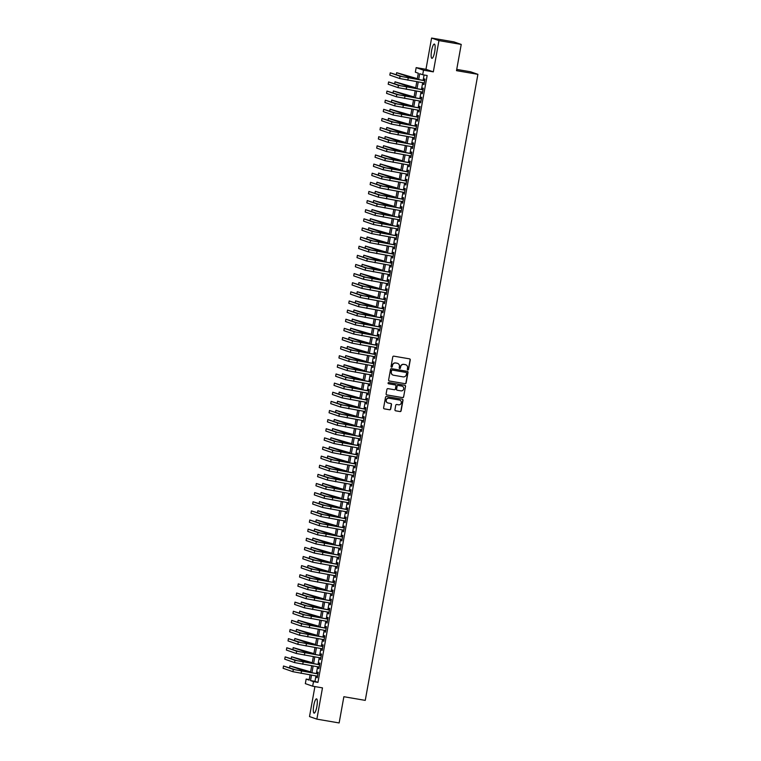 <?xml version="1.0" encoding="UTF-8"?>
<svg xmlns="http://www.w3.org/2000/svg" width="761" height="761" viewBox="0 0 761 761"><rect width="100%" height="100%" fill="white"/><g stroke="black" fill="none" stroke-linecap="round" stroke-linejoin="round"><path stroke-width="1.14" d="M407.829 369.941A0.637 0.618 109.2 0 0 408.552 369.418L410.265 359.905A0.913 0.885 109.2 0 0 409.551 358.859L393.808 356.158A0.913 0.885 109.2 0 0 392.771 356.909L391.059 366.421A0.637 0.618 109.2 0 0 391.554 367.154A0.637 0.618 109.2 0 0 392.286 366.631L392.505 365.404A2.911 2.835 109.2 0 1 395.815 363.016L397.128 363.244A2.911 2.835 109.2 0 1 399.42 366.583L399.192 367.82A0.637 0.618 109.2 0 0 399.696 368.552A0.637 0.618 109.2 0 0 400.419 368.029L400.638 366.792A2.911 2.835 109.2 0 1 403.958 364.414L405.271 364.633A2.911 2.835 109.2 0 1 407.554 367.982L407.335 369.209A0.637 0.618 109.2 0 0 407.829 369.941M407.639 369.875A0.637 0.618 109.2 0 0 408.362 369.351L410.074 359.839A0.913 0.885 109.2 0 0 409.589 358.869M391.363 367.087A0.637 0.618 109.2 0 0 392.086 366.564L392.505 365.404M399.506 368.486A0.637 0.618 109.2 0 0 400.219 367.963L400.638 366.792M316.871 706.531A7.239 1.617 -80.3 0 0 316.538 698.855A7.239 1.617 -80.3 0 0 313.77 705.457A7.239 1.617 -80.3 0 0 314.093 713.124A7.239 1.617 -80.3 0 0 316.871 706.531M434.683 51.729A7.239 1.617 -80.3 0 0 434.36 44.062A7.239 1.617 -80.3 0 0 431.582 50.654A7.239 1.617 -80.3 0 0 431.915 58.321A7.239 1.617 -80.3 0 0 434.683 51.729M394.94 409.77A0.913 0.885 109.2 0 0 395.653 410.816L400.067 411.577A0.913 0.885 109.2 0 0 401.104 410.826L403.007 400.257A0.913 0.885 109.2 0 0 402.293 399.211L386.54 396.519A0.913 0.885 109.2 0 0 385.513 397.261L383.611 407.829A0.913 0.885 109.2 0 0 384.324 408.876L389.661 409.789A0.913 0.885 109.2 0 0 390.697 409.047L391.506 404.519A0.913 0.885 109.2 0 0 390.793 403.473L388.148 403.026A2.435 2.369 109.2 0 1 386.284 400.039A2.435 2.369 109.2 0 1 389.014 398.231L399.382 400.01A2.435 2.369 109.2 0 1 401.247 402.997A2.435 2.369 109.2 0 1 398.517 404.804L396.785 404.5A0.913 0.885 109.2 0 0 395.749 405.252L394.94 409.77M315.958 675.92L314.978 681.361L317.955 682.398L313.503 681.628L312.676 686.194L305.332 683.644L306.15 679.078L309.128 680.115L310.069 674.912M461.233 44.423L438.945 40.609L431.592 38.05L453.879 41.865L461.233 44.423L456.505 70.659L477.898 74.331L365.261 700.377L343.867 696.715L339.14 722.95L316.861 719.135L322.483 687.877L312.676 686.194M431.592 38.05L425.97 69.308L433.323 71.857L438.945 40.609M433.323 71.857L423.516 70.183L422.697 74.74L419.72 73.712L418.655 79.591M317.955 682.398L427.149 75.51L422.697 74.74M405.08 383.715A0.913 0.885 109.2 0 0 406.117 382.973L408.02 372.405A0.913 0.885 109.2 0 0 407.306 371.358L391.554 368.657A0.913 0.885 109.2 0 0 390.526 369.399L388.624 379.977A0.913 0.885 109.2 0 0 389.337 381.023L404.881 383.649A0.913 0.885 109.2 0 0 405.917 382.907L407.82 372.329A0.913 0.885 109.2 0 0 407.344 371.358M405.518 386.331L403.615 396.9A0.913 0.885 109.2 0 1 402.579 397.651L386.826 394.949A0.913 0.885 109.2 0 1 386.112 393.903L386.93 389.375A0.913 0.885 109.2 0 1 387.967 388.633L394.35 389.727A0.913 0.885 109.2 0 0 395.387 388.985L395.929 385.979A0.913 0.885 109.2 0 0 395.216 384.933L388.567 383.791A0.637 0.618 109.2 0 1 388.072 383.011A0.637 0.618 109.2 0 1 388.785 382.545L404.804 385.285A0.913 0.885 109.2 0 1 405.518 386.331L403.615 396.9M314.911 686.574L309.508 716.577L316.861 719.135M423.763 82.901L423.991 84.595L424.971 79.115L424.476 78.944L424.191 80.542M422.117 92.033L422.345 93.717L423.335 88.238L422.831 88.067L422.545 89.665M420.481 101.156L420.7 102.84L421.689 97.37L421.194 97.189L420.909 98.787M418.835 110.288L419.064 111.972L420.043 106.492L419.549 106.321L419.263 107.919M417.199 119.41L417.418 121.094L418.407 115.615L417.913 115.444L417.618 117.042M415.554 128.533L415.278 130.045L415.782 130.217L416.762 124.747L416.267 124.576L415.982 126.174M413.908 137.665L414.136 139.349L415.125 133.869L414.621 133.698L414.336 135.296M412.272 146.787L412.491 148.471L413.48 143.001L412.985 142.821L412.69 144.419M410.626 155.91L410.854 157.603L411.834 152.124L411.34 151.953L411.054 153.551M408.98 165.042L409.209 166.726L410.198 161.246L409.694 161.075L409.408 162.673M407.344 174.164L407.563 175.848L408.552 170.378L408.058 170.207L407.772 171.796M405.699 183.296L405.927 184.98L406.907 179.501L406.412 179.33L406.127 180.928M404.062 192.419L404.281 194.103L405.271 188.623L404.776 188.452L404.481 190.05M402.417 201.541L402.141 203.054L402.645 203.225L403.625 197.755L403.13 197.584L402.845 199.182M400.771 210.673L400.999 212.357L401.989 206.878L401.485 206.707L401.199 208.305M399.135 219.796L399.354 221.48L400.343 216.01L399.848 215.829L399.563 217.427M397.489 228.928L397.718 230.612L398.697 225.132L398.203 224.961L397.917 226.559M395.853 238.05L396.072 239.734L397.061 234.255L396.567 234.084L396.272 235.682M394.208 247.173L393.932 248.685L394.436 248.857L395.416 243.387L394.921 243.216L394.636 244.814M392.562 256.305L392.79 257.989L393.77 252.509L393.275 252.338L392.99 253.936M390.926 265.427L391.144 267.111L392.134 261.641L391.639 261.461L391.344 263.059M389.28 274.55L389.508 276.243L390.488 270.764L389.993 270.593L389.708 272.191M387.634 283.682L387.863 285.365L388.852 279.886L388.348 279.715L388.062 281.313M385.998 292.804L386.217 294.488L387.206 289.018L386.712 288.847L386.426 290.436M384.353 301.936L384.581 303.62L385.561 298.141L385.066 297.97L384.781 299.568M382.716 311.059L382.935 312.742L383.925 307.263L383.43 307.092L383.135 308.69M381.071 320.181L380.795 321.694L381.299 321.865L382.279 316.395L381.784 316.224L381.499 317.822M379.425 329.313L379.653 330.997L380.643 325.518L380.139 325.347L379.853 326.945M377.789 338.436L378.008 340.119L378.997 334.65L378.502 334.469L378.207 336.067M376.143 347.558L376.372 349.251L377.351 343.772L376.857 343.601L376.571 345.199M374.498 356.69L374.726 358.374L375.715 352.895L375.211 352.724L374.926 354.322M372.861 365.813L373.08 367.496L374.07 362.027L373.575 361.856L373.29 363.444M371.216 374.945L371.444 376.628L372.424 371.149L371.929 370.978L371.644 372.576M369.58 384.067L369.798 385.751L370.788 380.272L370.293 380.1L369.998 381.699M367.934 393.19L368.162 394.883L369.142 389.404L368.647 389.232L368.362 390.831M366.288 402.322L366.517 404.005L367.506 398.526L367.002 398.355L366.716 399.953M364.652 411.444L364.871 413.128L365.86 407.658L365.366 407.477L365.08 409.076M363.007 420.576L363.235 422.26L364.215 416.781L363.72 416.609L363.435 418.208M361.37 429.699L361.589 431.382L362.578 425.903L362.074 425.732L361.789 427.33M359.725 438.821L359.943 440.505L360.933 435.035L360.438 434.864L360.153 436.462M358.079 447.953L358.307 449.637L359.287 444.158L358.792 443.986L358.507 445.585M356.443 457.076L356.662 458.759L357.651 453.29L357.156 453.109L356.861 454.707M354.797 466.198L355.026 467.891L356.005 462.412L355.511 462.241L355.225 463.839M353.152 475.33L353.38 477.014L354.369 471.535L353.865 471.363L353.58 472.962M351.515 484.453L351.734 486.136L352.724 480.667L352.229 480.495L351.943 482.084M349.87 493.585L350.098 495.268L351.078 489.789L350.583 489.618L350.298 491.216M348.234 502.707L348.452 504.391L349.442 498.912L348.947 498.74L348.652 500.338M346.588 511.83L346.312 513.342L346.816 513.513L347.796 508.044L347.301 507.872L347.016 509.47M344.942 520.962L345.171 522.645L346.15 517.166L345.656 516.995L345.37 518.593M343.306 530.084L343.525 531.768L344.514 526.298L344.02 526.117L343.725 527.715M341.66 539.216L341.889 540.9L342.869 535.421L342.374 535.249L342.089 536.847M340.015 548.339L340.243 550.022L341.232 544.543L340.728 544.372L340.443 545.97M338.379 557.461L338.597 559.145L339.587 553.675L339.092 553.504L338.807 555.092M336.733 566.593L336.961 568.277L337.941 562.798L337.446 562.626L337.161 564.224M335.097 575.716L335.316 577.399L336.305 571.93L335.81 571.749L335.515 573.347M333.451 584.838L333.679 586.531L334.659 581.052L334.165 580.881L333.879 582.479M331.806 593.97L332.034 595.654L333.023 590.175L332.519 590.003L332.234 591.601M330.169 603.092L330.388 604.776L331.377 599.307L330.883 599.135L330.588 600.724M328.524 612.225L328.752 613.908L329.732 608.429L329.237 608.258L328.952 609.856M326.878 621.347L327.106 623.031L328.096 617.552L327.591 617.38L327.306 618.978M325.242 630.469L325.461 632.153L326.45 626.683L325.955 626.512L325.67 628.11M323.596 639.601L323.825 641.285L324.804 635.806L324.31 635.635L324.024 637.233M321.96 648.724L322.179 650.408L323.168 644.938L322.674 644.757L322.379 646.355M320.314 657.846L320.543 659.54L321.523 654.06L321.028 653.889L320.742 655.487M318.669 666.978L318.897 668.662L319.886 663.183L319.382 663.012L319.097 664.61M424.077 74.978L423.116 80.352M422.688 82.721L421.47 89.484M421.042 91.843L419.834 98.607M419.406 100.975L418.189 107.729M417.76 110.098L416.543 116.861M416.124 119.23L414.907 125.984M414.479 128.352L413.261 135.116M412.833 137.475L411.615 144.238M411.197 146.607L409.979 153.361M409.551 155.729L408.334 162.493M407.906 164.852L406.697 171.615M406.269 173.984L405.052 180.738M404.624 183.106L403.406 189.87M402.988 192.238L401.77 198.992M401.342 201.361L400.124 208.124M399.696 210.483L398.488 217.246M398.06 219.615L396.842 226.369M396.414 228.738L395.197 235.501M394.778 237.87L393.561 244.623M393.133 246.992L391.915 253.755M391.487 256.115L390.269 262.878M389.851 265.247L388.633 272M388.205 274.369L386.988 281.132M386.559 283.492L385.351 290.255M384.923 292.624L383.706 299.377M383.278 301.746L382.06 308.509M381.642 310.878L380.424 317.632M379.996 320L378.778 326.764M378.35 329.123L377.133 335.886M376.714 338.255L375.496 345.009M375.068 347.377L373.851 354.141M373.423 356.5L372.215 363.263M371.787 365.632L370.569 372.386M370.141 374.754L368.923 381.518M368.505 383.886L367.287 390.64M366.859 393.009L365.641 399.772M365.213 402.131L364.005 408.895M363.577 411.263L362.36 418.017M361.932 420.386L360.714 427.149M360.295 429.518L359.078 436.272M358.65 438.64L357.432 445.404M357.004 447.763L355.787 454.526M355.368 456.895L354.15 463.649M353.722 466.017L352.505 472.781M352.077 475.14L350.869 481.903M350.44 484.272L349.223 491.026M348.795 493.394L347.577 500.158M347.159 502.526L345.941 509.28M345.513 511.649L344.295 518.412M343.867 520.771L342.65 527.535M342.231 529.903L341.014 536.657M340.586 539.026L339.368 545.789M338.94 548.158L337.732 554.912M337.304 557.28L336.086 564.044M335.658 566.403L334.44 573.166M334.022 575.535L332.804 582.289M332.376 584.657L331.159 591.421M330.731 593.78L329.513 600.543M329.094 602.912L327.877 609.666M327.449 612.034L326.231 618.798M325.803 621.166L324.595 627.92M324.167 630.289L322.949 637.052M322.521 639.411L321.304 646.175M320.885 648.543L319.668 655.297M319.24 657.666L318.022 664.429M317.594 666.788L316.386 673.552M317.033 676.101L317.251 677.785L318.241 672.315L317.746 672.144L317.461 673.732M477.898 74.331L470.555 71.772L456.733 69.403M309.223 679.602L306.15 679.078M417.228 79.344L418.322 73.227L415.344 72.19L416.162 67.624L423.516 70.183M425.97 69.308L416.162 67.624M311.496 675.159L310.517 680.6L313.503 681.628M418.236 81.96L417.018 88.714M416.59 91.082L415.373 97.846M414.945 100.214L413.727 106.968M413.309 109.337L412.091 116.1M411.663 118.459L410.445 125.223M410.017 127.591L408.809 134.345M408.381 136.714L407.164 143.477M406.735 145.836L405.518 152.6M405.099 154.968L403.882 161.722M403.454 164.091L402.236 170.854M401.808 173.223L400.59 179.976M400.172 182.345L398.954 189.109M398.526 191.468L397.309 198.231M396.881 200.6L395.672 207.353M395.244 209.722L394.027 216.485M393.599 218.845L392.381 225.608M391.963 227.977L390.745 234.73M390.317 237.099L389.099 243.862M388.671 246.231L387.463 252.985M387.035 255.354L385.817 262.117M385.389 264.476L384.172 271.239M383.753 273.608L382.536 280.362M382.108 282.731L380.89 289.494M380.462 291.863L379.244 298.616M378.826 300.985L377.608 307.748M377.18 310.108L375.963 316.871M375.534 319.24L374.326 325.993M373.898 328.362L372.681 335.125M372.253 337.484L371.035 344.248M370.617 346.616L369.399 353.37M368.971 355.739L367.753 362.502M367.325 364.871L366.108 371.625M365.689 373.993L364.471 380.757M364.043 383.116L362.826 389.879M362.398 392.248L361.19 399.002M360.762 401.37L359.544 408.134M359.116 410.502L357.898 417.256M357.48 419.625L356.262 426.388M355.834 428.747L354.616 435.511M354.188 437.879L352.98 444.633M352.552 447.002L351.335 453.765M350.907 456.124L349.689 462.888M349.27 465.256L348.053 472.01M347.625 474.379L346.407 481.142M345.979 483.511L344.762 490.265M344.343 492.633L343.125 499.397M342.697 501.756L341.48 508.519M341.052 510.888L339.844 517.642M339.416 520.01L338.198 526.774M337.77 529.133L336.552 535.896M336.134 538.265L334.916 545.019M334.488 547.387L333.27 554.151M332.842 556.519L331.625 563.273M331.206 565.642L329.989 572.405M329.561 574.764L328.343 581.528M327.915 583.896L326.707 590.65M326.279 593.019L325.061 599.782M324.633 602.151L323.415 608.905M322.997 611.273L321.779 618.037M321.351 620.396L320.134 627.159M319.706 629.528L318.488 636.282M318.069 638.65L316.852 645.414M316.424 647.773L315.206 654.536M314.778 656.905L313.57 663.659M313.142 666.027L311.924 672.791M310.488 672.543L311.706 665.78M312.134 663.421L313.351 656.657M313.779 654.289L314.987 647.535M315.415 645.166L316.633 638.403M317.061 636.034L318.279 629.28M318.697 626.912L319.915 620.148M320.343 617.789L321.561 611.026M321.989 608.657L323.206 601.903M323.625 599.535L324.842 592.771M325.27 590.412L326.488 583.649M326.916 581.28L328.124 574.526M328.552 572.158L329.77 565.394M330.198 563.026L331.416 556.272M331.834 553.903L333.052 547.14M333.48 544.781L334.697 538.017M335.125 535.649L336.333 528.895M336.762 526.526L337.979 519.763M338.407 517.404L339.625 510.641M340.043 508.272L341.261 501.518M341.689 499.149L342.907 492.386M343.335 490.017L344.552 483.264M344.971 480.895L346.188 474.132M346.616 471.772L347.834 465.009M348.262 462.64L349.47 455.887M349.898 453.518L351.116 446.755M351.544 444.386L352.762 437.632M353.18 435.263L354.398 428.5M354.826 426.141L356.043 419.378M356.471 417.009L357.689 410.255M358.108 407.886L359.325 401.123M359.753 398.764L360.971 392.001M361.399 389.632L362.607 382.878M363.035 380.51L364.253 373.746M364.681 371.378L365.898 364.624M366.317 362.255L367.534 355.492M367.963 353.133L369.18 346.369M369.608 344.001L370.826 337.247M371.244 334.878L372.462 328.115M372.89 325.746L374.108 318.992M374.536 316.624L375.744 309.86M376.172 307.501L377.389 300.738M377.817 298.369L379.035 291.615M379.454 289.247L380.671 282.483M381.099 280.124L382.317 273.361M382.745 270.992L383.953 264.238M384.381 261.87L385.599 255.106M386.027 252.738L387.244 245.984M387.663 243.615L388.881 236.852M389.309 234.493L390.526 227.729M390.954 225.361L392.172 218.607M392.59 216.238L393.808 209.475M394.236 207.116L395.454 200.352M395.882 197.984L397.09 191.23M397.518 188.861L398.735 182.098M399.164 179.729L400.381 172.975M400.8 170.607L402.017 163.843M402.445 161.484L403.663 154.721M404.091 152.352L405.309 145.598M405.727 143.23L406.945 136.466M407.373 134.098L408.59 127.344M409.018 124.975L410.227 118.212M410.655 115.853L411.872 109.089M412.3 106.721L413.518 99.967M413.936 97.598L415.154 90.835M415.582 88.476L416.8 81.712M314.978 681.361L310.517 680.6M423.487 84.414L424.001 84.509M421.851 93.546L422.365 93.632M420.205 102.668L420.719 102.754M418.569 111.8L419.073 111.886M416.923 120.923L417.437 121.009M415.278 130.045L415.791 130.131M413.642 139.177L414.155 139.263M411.996 148.3L412.51 148.385M410.36 157.422L410.864 157.517M408.714 166.554L409.228 166.64M407.068 175.677L407.582 175.762M405.432 184.809L405.936 184.894M403.787 193.931L404.3 194.017M402.141 203.054L402.655 203.149M400.505 212.186L401.018 212.271M398.859 221.308L399.373 221.394M397.223 230.431L397.727 230.526M395.577 239.563L396.091 239.648M393.932 248.685L394.445 248.771M392.296 257.817L392.809 257.903M390.65 266.94L391.164 267.025M389.004 276.062L389.518 276.157M387.368 285.194L387.882 285.28M385.722 294.317L386.236 294.402M384.086 303.449L384.59 303.534M382.441 312.571L382.954 312.657M380.795 321.694L381.309 321.789M379.159 330.826L379.672 330.911M377.513 339.948L378.027 340.034M375.867 349.071L376.381 349.166M374.231 358.203L374.745 358.288M372.586 367.325L373.099 367.411M370.949 376.457L371.454 376.543M369.304 385.58L369.817 385.665M367.658 394.702L368.172 394.797M366.022 403.834L366.536 403.92M364.376 412.957L364.89 413.042M362.74 422.089L363.244 422.174M361.095 431.211L361.608 431.297M359.449 440.334L359.963 440.419M357.813 449.466L358.317 449.551M356.167 458.588L356.681 458.674M354.521 467.711L355.035 467.806M352.885 476.843L353.399 476.928M351.24 485.965L351.753 486.051M349.603 495.097L350.108 495.183M347.958 504.22L348.471 504.305M346.312 513.342L346.826 513.437M344.676 522.474L345.19 522.56M343.03 531.597L343.544 531.682M341.385 540.719L341.898 540.814M339.748 549.851L340.262 549.937M338.103 558.974L338.616 559.059M336.467 568.106L336.971 568.191M334.821 577.228L335.335 577.314M333.175 586.351L333.689 586.446M331.539 595.483L332.053 595.568M329.894 604.605L330.407 604.691M328.257 613.737L328.762 613.823M326.612 622.859L327.125 622.945M324.966 631.982L325.48 632.077M323.33 641.114L323.834 641.2M321.684 650.236L322.198 650.322M320.039 659.359L320.552 659.454M318.402 668.491L318.916 668.577M316.757 677.613L317.27 677.699M405.613 364.719A2.911 2.835 109.2 0 0 405.071 364.567L405.271 364.633M400.438 366.726A2.911 2.835 109.2 0 1 403.758 364.338L405.071 364.567M397.47 363.32A2.911 2.835 109.2 0 0 396.938 363.168L397.128 363.244M392.305 365.337A2.911 2.835 109.2 0 1 395.625 362.949L396.938 363.168M389.099 380.947A0.913 0.885 109.2 0 0 389.137 380.947L404.881 383.649M406.621 373.175A0.637 0.618 109.2 0 0 406.117 372.443L392.296 370.074A0.637 0.618 109.2 0 0 391.573 370.597L391.335 371.901A2.911 2.835 109.2 0 0 393.618 375.24L403.073 376.866A2.911 2.835 109.2 0 0 406.384 374.479L406.621 373.175M393.076 375.097A2.911 2.835 109.2 0 1 391.135 371.825L391.373 370.531A0.637 0.618 109.2 0 1 392.096 370.008L405.917 372.376M386.588 394.873A0.913 0.885 109.2 0 0 386.626 394.883L402.379 397.575A0.913 0.885 109.2 0 0 403.416 396.833M395.254 384.942A0.913 0.885 109.2 0 0 395.016 384.866L388.367 383.725M400.98 390.859A2.435 2.369 109.2 0 0 402.208 386.169A2.435 2.369 109.2 0 0 401.837 386.074L398.184 385.447A0.913 0.885 109.2 0 0 397.147 386.188L396.614 389.194A0.913 0.885 109.2 0 0 397.328 390.241L400.98 390.859M397.09 390.165A0.913 0.885 109.2 0 1 396.414 389.118L396.957 386.122A0.913 0.885 109.2 0 1 397.993 385.38L401.646 385.998M405.318 386.265A0.913 0.885 109.2 0 0 404.833 385.294M387.682 402.892A2.435 2.369 109.2 0 1 386.084 399.963A2.435 2.369 109.2 0 1 388.814 398.165L399.183 399.934M384.086 408.8A0.913 0.885 109.2 0 0 384.124 408.809L389.461 409.722A0.913 0.885 109.2 0 0 390.498 408.98L391.306 404.452A0.913 0.885 109.2 0 0 390.831 403.482M395.653 410.816L395.454 410.75A0.913 0.885 109.2 0 0 395.454 410.75L399.867 411.511A0.913 0.885 109.2 0 0 400.904 410.759L402.807 400.191A0.913 0.885 109.2 0 0 402.331 399.221M417.342 78.668L396.662 72.695L409.466 77.137L417.332 78.754M396.662 72.695L396.329 74.54M424.705 80.628L402.293 76.614L390.241 72.818L400.067 76.233L424.686 80.714M390.241 72.818L389.832 75.101L399.658 78.516L424.277 82.997M415.706 87.791L395.016 81.817L407.82 86.269L415.687 87.876M395.016 81.817L394.683 83.662M414.06 96.923L393.38 90.939L406.174 95.391L414.051 96.999M393.38 90.939L393.047 92.794M412.424 106.045L391.734 100.072L404.538 104.523L412.405 106.131M391.734 100.072L391.401 101.917M410.778 115.168L390.089 109.194L402.892 113.646L410.759 115.253M390.089 109.194L389.756 111.039M423.059 89.75L400.647 85.736L388.605 81.941L398.422 85.356L423.04 89.836M388.605 81.941L388.186 84.224L398.013 87.639L422.631 92.119M421.413 98.882L399.011 94.868L386.959 91.073L396.785 94.478L421.404 98.968M386.959 91.073L386.55 93.346L396.367 96.761L420.995 101.242M419.777 108.005L397.366 103.991L385.313 100.195L395.14 103.61L419.758 108.091M385.313 100.195L384.904 102.478L394.731 105.893L419.349 110.374M418.131 117.127L395.73 113.113L383.677 109.318L393.494 112.733L418.122 117.213M383.677 109.318L383.259 111.601L393.085 115.016L417.703 119.496M409.133 124.3L388.452 118.326L401.256 122.768L409.123 124.385M388.452 118.326L388.12 120.171M416.495 126.259L394.084 122.245L382.032 118.45L391.858 121.865L416.476 126.345M382.032 118.45L381.622 120.733L391.449 124.138L416.067 128.628M407.496 133.422L386.807 127.448L399.611 131.9L407.477 133.508M386.807 127.448L386.474 129.294M414.85 135.382L392.438 131.368L380.386 127.572L390.212 130.987L414.831 135.468M380.386 127.572L379.977 129.855L389.803 133.27L414.422 137.751M405.851 142.545L385.161 136.571L397.965 141.023L405.841 142.63M385.161 136.571L384.838 138.426M413.204 144.514L390.802 140.49L378.75 136.695L388.567 140.11L413.194 144.59M378.75 136.695L378.341 138.978L388.158 142.393L412.785 146.873M404.215 151.677L383.525 145.703L396.329 150.145L404.196 151.762M383.525 145.703L383.192 147.548M411.568 153.636L389.156 149.622L377.104 145.827L386.93 149.242L411.549 153.722M377.104 145.827L376.695 148.11L386.521 151.525L411.14 156.005M402.569 160.799L381.879 154.825L394.683 159.277L402.55 160.885M381.879 154.825L381.546 156.671M409.922 162.759L387.511 158.745L375.468 154.949L385.285 158.364L409.903 162.844M375.468 154.949L375.049 157.232L384.876 160.647L409.494 165.127M400.923 169.931L380.243 163.948L393.037 168.4L400.914 170.007M380.243 163.948L379.91 165.803M408.276 171.891L385.875 167.877L373.822 164.081L383.649 167.496L408.267 171.976M373.822 164.081L373.413 166.355L383.23 169.77L407.858 174.25M399.287 179.054L378.598 173.08L391.401 177.532L399.268 179.139M378.598 173.08L378.265 174.925M406.64 181.013L384.229 176.999L372.177 173.204L382.003 176.619L406.621 181.099M372.177 173.204L371.768 175.487L381.594 178.902L406.212 183.382M397.642 188.176L376.952 182.202L389.756 186.654L397.623 188.262M376.952 182.202L376.619 184.048M404.995 190.136L382.593 186.122L370.54 182.326L380.357 185.741L404.985 190.221M370.54 182.326L370.131 184.609L379.948 188.024L404.567 192.504M395.996 197.308L375.316 191.334L388.12 195.777L395.986 197.394M375.316 191.334L374.983 193.18M394.36 206.431L373.67 200.457L386.474 204.909L394.341 206.516M373.67 200.457L373.337 202.302M392.714 215.563L372.024 209.579L384.828 214.031L392.705 215.639M372.024 209.579L371.701 211.434M391.078 224.685L370.388 218.711L383.192 223.154L391.059 224.771M370.388 218.711L370.055 220.557M389.432 233.808L368.743 227.834L381.546 232.286L389.413 233.893M368.743 227.834L368.41 229.679M387.787 242.94L367.106 236.956L379.91 241.408L387.777 243.025M367.106 236.956L366.773 238.811M386.15 252.062L365.461 246.088L378.265 250.54L386.131 252.148M365.461 246.088L365.128 247.934M384.505 261.185L363.815 255.211L376.619 259.663L384.486 261.27M363.815 255.211L363.482 257.056M382.859 270.317L362.179 264.343L374.983 268.785L382.85 270.402M362.179 264.343L361.846 266.188M381.223 279.439L360.533 273.465L373.337 277.917L381.204 279.525M360.533 273.465L360.2 275.311M379.577 288.571L358.897 282.588L371.691 287.04L379.568 288.647M358.897 282.588L358.564 284.443M377.941 297.694L357.251 291.72L370.055 296.172L377.922 297.779M357.251 291.72L356.919 293.565M376.295 306.816L355.606 300.842L368.41 305.294L376.276 306.902M355.606 300.842L355.273 302.688M374.65 315.948L353.97 309.974L366.773 314.417L374.64 316.034M353.97 309.974L353.637 311.82M373.014 325.071L352.324 319.097L365.128 323.549L372.995 325.156M352.324 319.097L351.991 320.942M371.368 334.193L350.678 328.219L363.482 332.671L371.358 334.279M350.678 328.219L350.345 330.074M369.722 343.325L349.042 337.351L361.846 341.794L369.713 343.411M349.042 337.351L348.709 339.197M368.086 352.448L347.397 346.474L360.2 350.926L368.067 352.533M347.397 346.474L347.064 348.319M366.441 361.58L345.76 355.596L358.555 360.048L366.431 361.665M345.76 355.596L345.427 357.451M364.804 370.702L344.115 364.728L356.919 369.18L364.785 370.788M344.115 364.728L343.782 366.574M363.159 379.825L342.469 373.851L355.273 378.303L363.14 379.91M342.469 373.851L342.136 375.696M361.513 388.957L340.833 382.983L353.637 387.425L361.504 389.042M340.833 382.983L340.5 384.828M359.877 398.079L339.187 392.105L351.991 396.557L359.858 398.165M339.187 392.105L338.854 393.951M358.231 407.211L337.542 401.228L350.345 405.68L358.222 407.287M337.542 401.228L337.218 403.083M356.595 416.334L335.905 410.36L348.709 414.812L356.576 416.419M335.905 410.36L335.572 412.205M354.949 425.456L334.26 419.482L347.064 423.934L354.93 425.542M334.26 419.482L333.927 421.328M353.304 434.588L332.624 428.614L345.427 433.057L353.294 434.674M332.624 428.614L332.291 430.46M351.668 443.711L330.978 437.737L343.782 442.189L351.649 443.796M330.978 437.737L330.645 439.582M350.022 452.833L329.332 446.859L342.136 451.311L350.003 452.919M329.332 446.859L328.999 448.714M348.376 461.965L327.696 455.991L340.5 460.434L348.367 462.051M327.696 455.991L327.363 457.837M346.74 471.088L326.05 465.114L338.854 469.566L346.721 471.173M326.05 465.114L325.718 466.959M345.094 480.22L324.414 474.236L337.209 478.688L345.085 480.296M324.414 474.236L324.081 476.091M343.458 489.342L322.769 483.368L335.572 487.82L343.439 489.428M322.769 483.368L322.436 485.214M341.813 498.465L321.123 492.491L333.927 496.943L341.794 498.55M321.123 492.491L320.79 494.336M340.167 507.597L319.487 501.623L332.291 506.065L340.157 507.682M319.487 501.623L319.154 503.468M338.531 516.719L317.841 510.745L330.645 515.197L338.512 516.805M317.841 510.745L317.508 512.591M336.885 525.851L316.195 519.868L328.999 524.319L336.866 525.927M316.195 519.868L315.863 521.723M403.359 199.268L380.947 195.254L368.895 191.458L378.721 194.873L403.34 199.353M368.895 191.458L368.486 193.741L378.312 197.147L402.93 201.636M401.713 208.39L379.301 204.376L367.249 200.581L377.075 203.996L401.694 208.476M367.249 200.581L366.84 202.864L376.666 206.279L401.285 210.759M400.067 217.522L377.665 213.508L365.613 209.713L375.43 213.118L400.058 217.608M365.613 209.713L365.204 211.986L375.021 215.401L399.649 219.881M398.431 226.645L376.02 222.631L363.967 218.835L373.794 222.25L398.412 226.73M363.967 218.835L363.558 221.118L373.385 224.533L398.003 229.013M396.785 235.767L374.383 231.753L362.331 227.958L372.148 231.373L396.776 235.853M362.331 227.958L361.913 230.241L371.739 233.656L396.357 238.136M395.14 244.899L372.738 240.885L360.685 237.09L370.512 240.505L395.13 244.985M360.685 237.09L360.276 239.373L370.093 242.778L394.721 247.258M393.504 254.022L371.092 250.008L359.04 246.212L368.866 249.627L393.485 254.107M359.04 246.212L358.631 248.495L368.457 251.91L393.076 256.39M391.858 263.144L369.456 259.13L357.404 255.335L367.221 258.75L391.848 263.23M357.404 255.335L356.995 257.618L366.812 261.033L391.43 265.513M390.222 272.276L367.81 268.262L355.758 264.467L365.584 267.882L390.203 272.362M355.758 264.467L355.349 266.75L365.175 270.165L389.794 274.645M388.576 281.399L366.165 277.385L354.112 273.589L363.939 277.004L388.557 281.484M354.112 273.589L353.703 275.872L363.53 279.287L388.148 283.767M386.93 290.531L364.529 286.517L352.476 282.721L362.303 286.126L386.921 290.616M352.476 282.721L352.067 284.995L361.884 288.409L386.512 292.89M385.294 299.653L362.883 295.639L350.831 291.844L360.657 295.258L385.275 299.739M350.831 291.844L350.421 294.127L360.248 297.541L384.866 302.022M383.649 308.776L361.247 304.761L349.194 300.966L359.011 304.381L383.639 308.861M349.194 300.966L348.776 303.249L358.602 306.664L383.221 311.144M382.012 317.908L359.601 313.893L347.549 310.098L357.375 313.513L381.993 317.993M347.549 310.098L347.14 312.381L356.966 315.786L381.584 320.276M380.367 327.03L357.955 323.016L345.903 319.22L355.729 322.635L380.348 327.116M345.903 319.22L345.494 321.503L355.32 324.918L379.939 329.399M378.721 336.162L356.319 332.148L344.267 328.343L354.084 331.758L378.712 336.238M344.267 328.343L343.858 330.626L353.675 334.041L378.303 338.521M377.085 345.285L354.674 341.27L342.621 337.475L352.448 340.89L377.066 345.37M342.621 337.475L342.212 339.758L352.039 343.173L376.657 347.653M375.439 354.407L353.028 350.393L340.985 346.597L350.802 350.012L375.42 354.493M340.985 346.597L340.567 348.88L350.393 352.295L375.011 356.776M373.794 363.539L351.392 359.525L339.339 355.729L349.166 359.144L373.784 363.625M339.339 355.729L338.93 358.003L348.747 361.418L373.375 365.898M372.158 372.662L349.746 368.647L337.694 364.852L347.52 368.267L372.139 372.747M337.694 364.852L337.285 367.135L347.111 370.55L371.729 375.03M370.512 381.784L348.11 377.77L336.058 373.974L345.875 377.389L370.502 381.87M336.058 373.974L335.649 376.257L345.465 379.672L370.084 384.153M368.876 390.916L346.464 386.902L334.412 383.106L344.238 386.521L368.857 391.002M334.412 383.106L334.003 385.389L343.829 388.804L368.448 393.285M367.23 400.039L344.819 396.024L332.766 392.229L342.593 395.644L367.211 400.124M332.766 392.229L332.357 394.512L342.184 397.927L366.802 402.407M365.584 409.171L343.182 405.156L331.13 401.361L340.947 404.766L365.575 409.256M331.13 401.361L330.721 403.634L340.538 407.049L365.166 411.53M363.948 418.293L341.537 414.279L329.484 410.483L339.311 413.898L363.929 418.379M329.484 410.483L329.075 412.766L338.902 416.181L363.52 420.662M362.303 427.416L339.891 423.401L327.848 419.606L337.665 423.021L362.284 427.501M327.848 419.606L327.43 421.889L337.256 425.304L361.875 429.784M360.657 436.548L338.255 432.533L326.203 428.738L336.029 432.153L360.647 436.633M326.203 428.738L325.794 431.021L335.611 434.426L360.238 438.916M359.021 445.67L336.609 441.656L324.557 437.86L334.383 441.275L359.002 445.756M324.557 437.86L324.148 440.143L333.974 443.558L358.593 448.039M357.375 454.802L334.973 450.778L322.921 446.983L332.738 450.398L357.366 454.878M322.921 446.983L322.512 449.266L332.329 452.681L356.947 457.161M355.739 463.925L333.328 459.91L321.275 456.115L331.102 459.53L355.72 464.01M321.275 456.115L320.866 458.398L330.693 461.813L355.311 466.293M354.093 473.047L331.682 469.033L319.63 465.237L329.456 468.652L354.074 473.133M319.63 465.237L319.22 467.52L329.047 470.935L353.665 475.416M352.448 482.179L330.046 478.165L317.993 474.369L327.82 477.775L352.438 482.265M317.993 474.369L317.584 476.643L327.401 480.058L352.029 484.538M350.811 491.302L328.4 487.287L316.348 483.492L326.174 486.907L350.792 491.387M316.348 483.492L315.939 485.775L325.765 489.19L350.383 493.67M349.166 500.424L326.764 496.41L314.712 492.614L324.528 496.029L349.156 500.51M314.712 492.614L314.293 494.897L324.119 498.312L348.738 502.793M347.53 509.556L325.118 505.542L313.066 501.746L322.892 505.161L347.511 509.642M313.066 501.746L312.657 504.029L322.474 507.435L347.102 511.925M345.884 518.679L323.473 514.664L311.42 510.869L321.247 514.284L345.865 518.764M311.42 510.869L311.011 513.152L320.838 516.567L345.456 521.047M344.238 527.811L321.836 523.796L309.784 520.001L319.601 523.406L344.229 527.887M309.784 520.001L309.375 522.274L319.192 525.689L343.82 530.17M335.24 534.973L314.559 529L327.363 533.442L335.23 535.059M314.559 529L314.226 530.845M342.602 536.933L320.191 532.919L308.138 529.123L317.965 532.538L342.583 537.019M308.138 529.123L307.729 531.406L317.556 534.821L342.174 539.302M333.603 544.096L312.914 538.122L325.718 542.574L333.584 544.182M312.914 538.122L312.581 539.968M340.957 546.056L318.545 542.041L306.502 538.246L316.319 541.661L340.938 546.141M306.502 538.246L306.084 540.529L315.91 543.944L340.528 548.424M331.958 553.228L311.278 547.245L324.072 551.696L331.948 553.314M311.278 547.245L310.945 549.1M339.311 555.188L316.909 551.173L304.857 547.378L314.683 550.793L339.301 555.273M304.857 547.378L304.448 549.661L314.264 553.066L338.892 557.547M330.322 562.35L309.632 556.377L322.436 560.828L330.303 562.436M309.632 556.377L309.299 558.222M337.675 564.31L315.263 560.296L303.211 556.5L313.037 559.915L337.656 564.396M303.211 556.5L302.802 558.783L312.628 562.198L337.247 566.679M328.676 571.473L307.986 565.499L320.79 569.951L328.657 571.559M307.986 565.499L307.653 567.345M336.029 573.433L313.627 569.418L301.575 565.623L311.392 569.038L336.02 573.518M301.575 565.623L301.156 567.906L310.983 571.321L335.601 575.801M327.03 580.605L306.35 574.631L319.154 579.073L327.021 580.691M306.35 574.631L306.017 576.477M334.393 582.565L311.981 578.55L299.929 574.755L309.756 578.17L334.374 582.65M299.929 574.755L299.52 577.038L309.346 580.453L333.965 584.933M325.394 589.727L304.704 583.754L317.508 588.205L325.375 589.813M304.704 583.754L304.371 585.599M332.747 591.687L310.336 587.673L298.283 583.877L308.11 587.292L332.728 591.773M298.283 583.877L297.874 586.16L307.701 589.575L332.319 594.056M323.748 598.859L303.059 592.876L315.863 597.328L323.739 598.936M303.059 592.876L302.726 594.731M331.102 600.819L308.7 596.805L296.647 593.009L306.464 596.415L331.092 600.905M296.647 593.009L296.238 595.283L306.055 598.698L330.683 603.178M322.112 607.982L301.423 602.008L314.226 606.46L322.093 608.068M301.423 602.008L301.09 603.853M329.465 609.942L307.054 605.927L295.002 602.132L304.828 605.547L329.446 610.027M295.002 602.132L294.593 604.415L304.419 607.83L329.037 612.31M320.467 617.104L299.777 611.131L312.581 615.582L320.448 617.19M299.777 611.131L299.444 612.976M327.82 619.064L305.408 615.05L293.365 611.254L303.182 614.669L327.801 619.15M293.365 611.254L292.947 613.537L302.773 616.952L327.392 621.433M318.821 626.236L298.141 620.263L310.935 624.705L318.811 626.322M298.141 620.263L297.808 622.108M326.174 628.196L303.772 624.182L291.72 620.386L301.546 623.801L326.165 628.282M291.72 620.386L291.311 622.669L301.128 626.075L325.756 630.565M317.185 635.359L296.495 629.385L309.299 633.837L317.166 635.445M296.495 629.385L296.162 631.23M324.538 637.318L302.127 633.304L290.074 629.509L299.901 632.924L324.519 637.404M290.074 629.509L289.665 631.792L299.492 635.207L324.11 639.687M315.539 644.481L294.849 638.508L307.653 642.959L315.52 644.567M294.849 638.508L294.517 640.362M322.892 646.45L300.49 642.436L288.438 638.631L298.255 642.046L322.883 646.527M288.438 638.631L288.029 640.914L297.846 644.329L322.464 648.81M313.893 653.613L293.213 647.64L306.017 652.082L313.884 653.699M293.213 647.64L292.88 649.485M321.256 655.573L298.845 651.559L286.792 647.763L296.619 651.178L321.237 655.659M286.792 647.763L286.383 650.046L296.21 653.461L320.828 657.942M312.257 662.736L291.568 656.762L304.371 661.214L312.238 662.821M291.568 656.762L291.235 658.607M319.61 664.695L297.199 660.681L285.147 656.886L294.973 660.301L319.591 664.781M285.147 656.886L284.738 659.169L294.564 662.584L319.182 667.064M310.612 671.868L289.922 665.885L302.726 670.336L310.602 671.953M289.922 665.885L289.599 667.739M317.965 673.827L295.563 669.813L283.511 666.018L293.327 669.433L317.955 673.913M283.511 666.018L283.102 668.291L292.918 671.706L317.546 676.187M409.466 77.137L409.313 77.993M408.238 77.898L407.829 80.171M400.067 76.233L399.658 78.516M407.82 86.269L407.668 87.115M406.174 95.391L406.022 96.238M404.538 104.523L404.386 105.37M402.892 113.646L402.74 114.492M406.602 87.02L406.184 89.303M398.422 85.356L398.013 87.639M404.957 96.143L404.548 98.426M396.785 94.478L396.367 96.761M403.311 105.275L402.902 107.558M395.14 103.61L394.731 105.893M401.675 114.397L401.266 116.68M393.494 112.733L393.085 115.016M401.256 122.768L401.104 123.624M400.029 123.52L399.62 125.803M391.858 121.865L391.449 124.138M399.611 131.9L399.458 132.747M398.384 132.652L397.974 134.935M390.212 130.987L389.803 133.27M397.965 141.023L397.813 141.869M396.747 141.774L396.338 144.057M388.567 140.11L388.158 142.393M396.329 150.145L396.177 151.001M395.102 150.906L394.693 153.18M386.93 149.242L386.521 151.525M394.683 159.277L394.531 160.124M393.466 160.029L393.047 162.312M385.285 158.364L384.876 160.647M393.037 168.4L392.885 169.246M391.82 169.151L391.411 171.434M383.649 167.496L383.23 169.77M391.401 177.532L391.249 178.378M390.174 178.283L389.765 180.566M382.003 176.619L381.594 178.902M389.756 186.654L389.603 187.501M388.538 187.406L388.129 189.689M380.357 185.741L379.948 188.024M388.12 195.777L387.967 196.633M386.474 204.909L386.322 205.755M384.828 214.031L384.676 214.878M383.192 223.154L383.04 224.01M381.546 232.286L381.394 233.132M379.91 241.408L379.749 242.255M378.265 250.54L378.112 251.387M376.619 259.663L376.467 260.509M374.983 268.785L374.831 269.641M373.337 277.917L373.185 278.764M371.691 287.04L371.539 287.886M370.055 296.172L369.903 297.018M368.41 305.294L368.257 306.141M366.773 314.417L366.621 315.273M365.128 323.549L364.976 324.395M363.482 332.671L363.33 333.518M361.846 341.794L361.694 342.65M360.2 350.926L360.048 351.772M358.555 360.048L358.402 360.895M356.919 369.18L356.766 370.027M355.273 378.303L355.121 379.149M353.637 387.425L353.485 388.281M351.991 396.557L351.839 397.404M350.345 405.68L350.193 406.526M348.709 414.812L348.557 415.658M347.064 423.934L346.911 424.781M345.427 433.057L345.266 433.913M343.782 442.189L343.63 443.035M342.136 451.311L341.984 452.158M340.5 460.434L340.348 461.29M338.854 469.566L338.702 470.412M337.209 478.688L337.056 479.535M335.572 487.82L335.42 488.667M333.927 496.943L333.775 497.789M332.291 506.065L332.129 506.921M330.645 515.197L330.493 516.044M328.999 524.319L328.847 525.166M386.892 196.538L386.483 198.811M378.721 194.873L378.312 197.147M385.256 205.66L384.838 207.943M377.075 203.996L376.666 206.279M383.611 214.783L383.202 217.066M375.43 213.118L375.021 215.401M381.965 223.915L381.556 226.188M373.794 222.25L373.385 224.533M380.329 233.037L379.92 235.32M372.148 231.373L371.739 233.656M378.683 242.16L378.274 244.443M370.512 240.505L370.093 242.778M377.037 251.292L376.628 253.575M368.866 249.627L368.457 251.91M375.401 260.414L374.992 262.697M367.221 258.75L366.812 261.033M373.756 269.546L373.347 271.82M365.584 267.882L365.175 270.165M372.119 278.669L371.701 280.952M363.939 277.004L363.53 279.287M370.474 287.791L370.065 290.074M362.303 286.126L361.884 288.409M368.828 296.923L368.419 299.206M360.657 295.258L360.248 297.541M367.192 306.046L366.783 308.329M359.011 304.381L358.602 306.664M365.546 315.168L365.137 317.451M357.375 313.513L356.966 315.786M363.901 324.3L363.492 326.583M355.729 322.635L355.32 324.918M362.265 333.423L361.856 335.706M354.084 331.758L353.675 334.041M360.619 342.555L360.21 344.828M352.448 340.89L352.039 343.173M358.983 351.677L358.564 353.96M350.802 350.012L350.393 352.295M357.337 360.8L356.928 363.083M349.166 359.144L348.747 361.418M355.691 369.932L355.282 372.215M347.52 368.267L347.111 370.55M354.055 379.054L353.646 381.337M345.875 377.389L345.465 379.672M352.41 388.186L352.001 390.46M344.238 386.521L343.829 388.804M350.764 397.309L350.355 399.592M342.593 395.644L342.184 397.927M349.128 406.431L348.719 408.714M340.947 404.766L340.538 407.049M347.482 415.563L347.073 417.846M339.311 413.898L338.902 416.181M345.846 424.686L345.427 426.969M337.665 423.021L337.256 425.304M344.2 433.808L343.791 436.091M336.029 432.153L335.611 434.426M342.555 442.94L342.146 445.223M334.383 441.275L333.974 443.558M340.918 452.063L340.509 454.346M332.738 450.398L332.329 452.681M339.273 461.195L338.864 463.468M331.102 459.53L330.693 461.813M337.637 470.317L337.218 472.6M329.456 468.652L329.047 470.935M335.991 479.44L335.582 481.723M327.82 477.775L327.401 480.058M334.345 488.572L333.936 490.855M326.174 486.907L325.765 489.19M332.709 497.694L332.3 499.977M324.528 496.029L324.119 498.312M331.064 506.816L330.655 509.099M322.892 505.161L322.474 507.435M329.418 515.948L329.009 518.231M321.247 514.284L320.838 516.567M327.782 525.071L327.373 527.354M319.601 523.406L319.192 525.689M327.363 533.442L327.211 534.298M326.136 534.203L325.727 536.476M317.965 532.538L317.556 534.821M325.718 542.574L325.565 543.421M324.5 543.325L324.081 545.608M316.319 541.661L315.91 543.944M324.072 551.696L323.92 552.543M322.854 552.448L322.445 554.731M314.683 550.793L314.264 553.066M322.436 560.828L322.284 561.675M321.209 561.58L320.8 563.863M313.037 559.915L312.628 562.198M320.79 569.951L320.638 570.798M319.572 570.702L319.163 572.985M311.392 569.038L310.983 571.321M319.154 579.073L319.002 579.93M317.927 579.834L317.518 582.108M309.756 578.17L309.346 580.453M317.508 588.205L317.356 589.052M316.281 588.957L315.872 591.24M308.11 587.292L307.701 589.575M315.863 597.328L315.71 598.175M314.645 598.079L314.236 600.362M306.464 596.415L306.055 598.698M314.226 606.46L314.074 607.307M312.999 607.211L312.59 609.494M304.828 605.547L304.419 607.83M312.581 615.582L312.429 616.429M311.363 616.334L310.945 618.617M303.182 614.669L302.773 616.952M310.935 624.705L310.783 625.561M309.717 625.456L309.308 627.739M301.546 623.801L301.128 626.075M309.299 633.837L309.147 634.684M308.072 634.588L307.663 636.871M299.901 632.924L299.492 635.207M307.653 642.959L307.501 643.806M306.436 643.711L306.027 645.994M298.255 642.046L297.846 644.329M306.017 652.082L305.865 652.938M304.79 652.843L304.381 655.116M296.619 651.178L296.21 653.461M304.371 661.214L304.219 662.06M303.154 661.965L302.735 664.248M294.973 660.301L294.564 662.584M302.726 670.336L302.574 671.183M301.508 671.088L301.099 673.371M293.327 669.433L292.918 671.706"/></g></svg>
